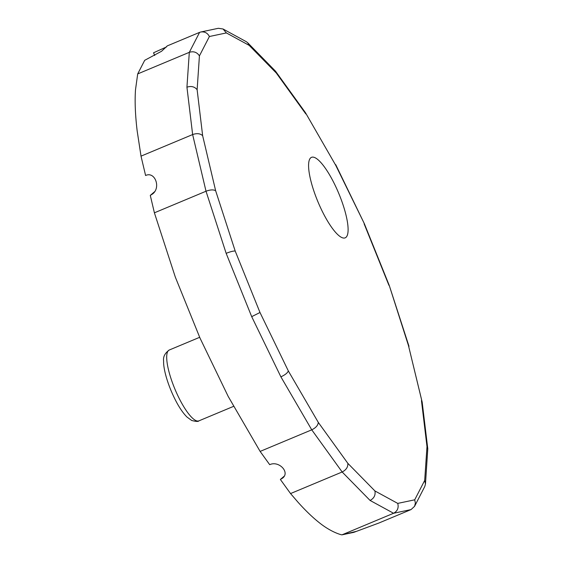 <?xml version="1.0" encoding="UTF-8"?>
<svg xmlns="http://www.w3.org/2000/svg" width="563" height="563" viewBox="0 0 563 563"><rect width="100%" height="100%" fill="white"/><g stroke="black" fill="none" stroke-linecap="round" stroke-linejoin="round"><path stroke-width="0.84" d="M342.03 534.829L353.803 532.345L378.772 523.069M161.588 51.24L144.698 60.311L137.696 73.915L189.309 52.331L199.584 32.38L200.85 31.985C204.686 31.472 207.536 32.985 209.401 36.511L199.429 55.878C196.973 52.19 193.602 51.008 189.309 52.331L186.937 87.181L192.637 134.557C196.944 133.086 200.28 133.473 202.652 135.711L215.643 190.737C213.504 189.492 210.295 189.661 206.016 191.23L226.157 253.343L251.696 316.652L259.993 312.5L288.333 370.947C287.496 372.988 285.012 374.951 280.888 376.844L311.747 429.829L260.127 451.413L269.698 464.672C278.791 460.365 290.248 472.251 282.633 478.093L280.367 479.465L284.216 476.185M154.734 55.491L153.537 52.788L166.557 46.912M288.333 370.947L318.292 422.391L347.828 463.321C348.117 466.987 346.231 469.873 342.163 471.991L370.074 500.444C374.043 498.332 375.662 495.166 374.923 490.95L397.738 503.399C398.885 507.84 397.499 511.134 393.572 513.266L411.053 509.578L414.572 506.32L424.784 486.495L425.473 484.032L427.781 448.774L422.194 402.271L408.471 345.591L422.13 401.94M251.696 316.652L280.888 376.844M318.292 422.391C318.032 425.339 315.85 427.817 311.747 429.829L342.163 471.991M427.781 448.774L426.986 446.607L421.455 400.61M408.471 345.591L389.279 285.518L408.998 346.315M305.484 112.727L335.773 165.381L305.484 112.727L275.525 71.198L276.285 73.007L249.184 45.378L226.375 32.928L209.401 36.511M200.85 31.985L218.324 28.298L223.032 28.987L226.375 32.928M199.429 55.878L197.127 89.714C194.629 86.646 191.23 85.801 186.937 87.181M215.643 190.737L235.2 251.035C233.392 250.894 230.38 251.661 226.157 253.343M425.473 484.032L424.685 480.443L426.986 446.607M389.279 285.518L364.296 223.574L335.773 165.381M223.032 28.987L246.291 41.683L247.664 42.718L249.184 45.378M247.664 42.718L275.525 71.198M414.572 506.32L415.381 503.118L414.713 499.817L424.685 480.443M345.964 237.354A43.633 11.218 -112.7 0 1 345.175 237.839A43.633 11.218 -112.7 0 1 317.989 201.913A43.633 11.218 -112.7 0 1 311.515 157.33A43.633 11.218 -112.7 0 1 337.997 191.61A43.633 11.218 -112.7 0 1 345.964 237.354M167.317 45.877L161.602 51.233M150.286 195.389L154.396 212.814L206.016 191.23L192.637 134.557L141.017 156.141L145.592 175.508C154.839 171.068 161.117 187.366 152.679 193.904L150.286 195.389L154.649 191.673M370.074 500.444L393.572 513.266L341.952 534.85L355.922 531.465M141.017 156.141L137.161 130.883C135.268 115.098 134.712 101.396 135.5 89.77L137.696 73.915M260.127 451.413L228.205 396.451L200.076 338.229L175.332 277.137L154.396 212.814M341.952 534.85C341.488 534.906 331.072 532.394 318.454 522.028C312.008 516.841 305.167 510.219 297.94 502.147L290.55 493.568L280.367 479.465M290.55 493.568L342.163 471.984M167.232 45.906L199.584 32.38M411.053 509.578L378.695 523.104M199.668 337.3L169.273 350.01A38.397 9.874 67.3 0 0 169.266 350.01A38.397 9.874 67.3 0 0 171.173 379.11A38.397 9.874 67.3 0 0 191.603 417.274A38.397 9.874 67.3 0 0 198.887 420.864A38.397 9.874 67.3 0 0 198.901 420.857L233.638 406.331M197.127 89.714L202.652 135.711M235.2 251.035L259.993 312.5M305.815 113.937L276.285 73.007M388.913 285.286L364.12 223.821M397.738 503.399L414.713 499.817M347.828 463.321L374.923 490.95M198.887 420.864C198.387 421.729 195.98 421.596 191.652 420.455L186.986 417.042C183.615 413.699 180.266 408.998 176.923 402.925C167.823 386.091 163.214 368.737 163.622 361.115C162.981 356.907 164.86 353.212 169.266 350.01M364.296 223.574L335.724 164.67"/></g></svg>

